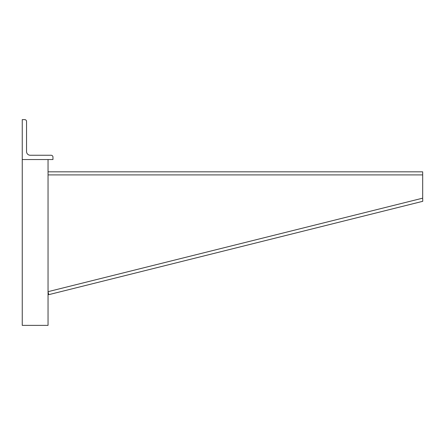 <?xml version="1.0" encoding="UTF-8"?>
<svg xmlns="http://www.w3.org/2000/svg" width="445" height="445" viewBox="0 0 445 445"><rect width="100%" height="100%" fill="white"/><g stroke="black" fill="none" stroke-linecap="round" stroke-linejoin="round"><path stroke-width="0.67" d="M422.678 198.164L422.75 201.312L48.733 294.668L48.043 291.675L422.678 198.164L422.678 171.831L48.043 171.831M48.216 292.582L48.082 292.026M24.709 119.627L22.25 119.627L22.25 159.549L52.961 159.549L52.961 157.091A1.841 1.841 0 0 0 51.114 155.249L30.232 155.249A3.682 3.682 0 0 1 26.55 151.567L26.55 121.474A1.841 1.841 0 0 0 24.709 119.627M48.043 159.549L48.043 325.373L22.25 325.373L22.25 159.549M48.043 174.902L422.678 174.902"/></g></svg>
